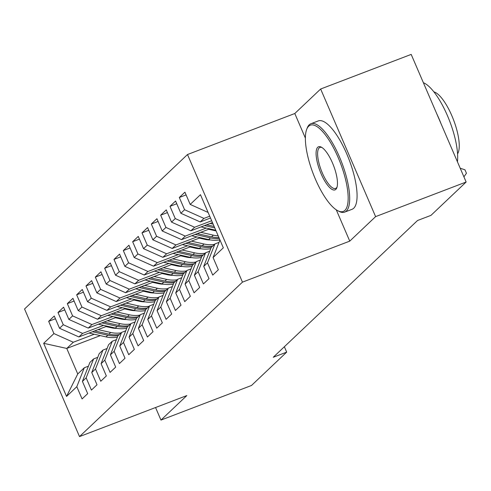 <?xml version="1.0" encoding="UTF-8"?>
<svg xmlns="http://www.w3.org/2000/svg" width="491" height="491" viewBox="0 0 491 491"><rect width="100%" height="100%" fill="white"/><g stroke="black" fill="none" stroke-linecap="round" stroke-linejoin="round"><path stroke-width="0.74" d="M187.494 154.53L24.55 308.98L79.511 436.597L242.456 282.141L187.494 154.53L294.796 113.513L305.371 138.069M336.28 209.841L349.758 241.13L375.609 216.623L320.648 89.012L294.796 113.513M320.648 89.012L411.188 54.403L466.143 182.02L375.609 216.623M100.342 335.605L66.758 348.444L43.674 343.307L66.549 396.427L76.811 386.693L82.089 398.938L87.686 393.629L82.414 381.39L86.146 377.849L91.418 390.093L97.015 384.784L91.743 372.54L95.481 369.005L100.753 381.249L106.351 375.94L101.078 363.696L104.81 360.155L110.082 372.399L115.686 367.096L110.407 354.852L114.145 351.31L119.417 363.555L125.015 358.246L119.743 346.002L123.474 342.466L128.746 354.711L134.35 349.402L129.078 337.157L132.809 333.616L138.081 345.86L143.679 340.558L138.407 328.313L142.138 324.772L147.417 337.016L153.014 331.707L147.742 319.463L151.474 315.928L156.746 328.172L162.349 322.863L157.071 310.619L160.809 307.078L166.081 319.322L171.678 314.019L166.406 301.775L170.138 298.233L175.41 310.478L181.013 305.169L175.741 292.924L179.473 289.389L184.745 301.634L190.342 296.325L185.07 284.08L188.802 280.545L194.08 292.783L199.677 287.481L194.405 275.236L198.137 271.695L203.409 283.939L209.006 278.63L203.734 266.386L207.472 262.851L212.744 275.095L218.342 269.786L213.069 257.542L223.331 247.814L200.457 194.694L190.195 204.428L184.923 192.184L179.319 197.492L184.591 209.737L180.86 213.272L175.588 201.028L169.99 206.337L175.262 218.581L171.531 222.116L166.253 209.878L160.655 215.181L165.927 227.425L162.196 230.966L156.924 218.722L151.32 224.031L156.598 236.275L152.861 239.811L147.588 227.566L141.991 232.875L147.263 245.119L143.532 248.655L138.259 236.41L132.656 241.719L137.928 253.964L134.196 257.505L128.924 245.261L123.327 250.57L128.599 262.814L124.867 266.349L119.589 254.105L113.992 259.414L119.264 271.658L115.532 275.193L110.26 262.949L104.663 268.258L109.935 280.502L106.203 284.043L100.925 271.799L95.328 277.102L100.6 289.346L96.868 292.888L91.596 280.643L85.993 285.952L91.271 298.197L87.533 301.732L82.261 289.487L76.664 294.796L81.936 307.041L78.204 310.582L72.932 298.338L67.328 303.641L72.6 315.885L68.869 319.426L63.597 307.182L57.999 312.491L63.271 324.735L59.54 328.27L54.262 316.026L48.664 321.335L55.434 318.745M43.674 343.307L53.936 333.579L48.664 321.335M466.143 182.02L430.963 215.371L417.546 220.496L273.266 357.258L286.683 352.133L284.363 346.744M125.076 319.285L124.518 319.5M107.069 326.171L78.891 336.943L82.623 333.401L103.601 325.386M121.608 318.506L120.553 318.905M59.54 328.27L78.891 336.943M63.271 324.735L82.623 333.401M66.549 396.427L77.75 373.964L84.286 367.771L88.411 366.194M76.811 386.693L84.286 367.771M134.411 310.441L133.853 310.656M116.404 317.327L88.227 328.092L91.958 324.557L112.936 316.535M130.937 309.655L129.882 310.06M68.869 319.426L88.227 328.092M72.6 315.885L91.958 324.557M82.414 381.39L89.884 362.462L93.615 358.927L97.746 357.35M86.146 377.849L93.615 358.927M143.74 301.597L143.182 301.812M125.739 308.477L97.556 319.248L101.287 315.713L122.271 307.691M140.273 300.811L139.217 301.216M78.204 310.582L97.556 319.248M81.936 307.041L101.287 315.713M91.743 372.54L99.219 353.618L102.95 350.083L107.075 348.506M95.481 369.005L102.95 350.083M153.075 292.753L152.517 292.961M135.068 299.633L106.891 310.404L110.622 306.863L131.6 298.847M149.602 291.967L148.552 292.366M87.533 301.732L106.891 310.404M91.271 298.197L110.622 306.863M101.078 363.696L108.548 344.774L112.279 341.233L116.41 339.655M104.81 360.155L112.279 341.233M162.411 283.902L161.852 284.117M144.403 290.789L116.22 301.56L119.957 298.019L140.935 290.003M158.937 283.117L157.881 283.522M96.868 292.888L116.22 301.56M100.6 289.346L119.957 298.019M110.407 354.852L117.883 335.924L121.615 332.389L125.739 330.811M114.145 351.31L121.615 332.389M171.74 275.058L171.181 275.273M153.732 281.938L125.555 292.71L129.286 289.174L150.264 281.153M168.266 274.273L167.216 274.678M106.203 284.043L125.555 292.71M109.935 280.502L129.286 289.174M119.743 346.002L127.212 327.08L130.95 323.544L135.074 321.967M123.474 342.466L130.95 323.544M181.075 266.214L180.516 266.423M163.067 273.094L134.89 283.866L138.622 280.324L159.6 272.309M177.601 265.428L176.545 265.827M115.532 275.193L134.89 283.866M119.264 271.658L138.622 280.324M129.078 337.157L136.547 318.236L140.279 314.694L144.409 313.117M132.809 333.616L140.279 314.694M190.404 257.364L189.845 257.579M172.402 264.25L144.219 275.021L147.951 271.48L168.935 263.464M186.936 256.578L185.88 256.983M124.867 266.349L144.219 275.021M128.599 262.814L147.951 271.48M138.407 328.313L145.876 309.385L149.614 305.85L153.738 304.273M142.138 324.772L149.614 305.85M199.739 248.52L199.18 248.734M181.731 255.4L153.554 266.171L157.286 262.636L178.264 254.614M196.265 247.734L195.209 248.139M134.196 257.505L153.554 266.171M137.928 253.964L157.286 262.636M147.742 319.463L155.211 300.541L158.943 297.006L163.073 295.429M151.474 315.928L158.943 297.006M209.074 239.676L208.515 239.884M191.067 246.556L162.883 257.327L166.621 253.786L187.599 245.77M205.6 238.89L204.544 239.295M143.532 248.655L162.883 257.327M147.263 245.119L166.621 253.786M157.071 310.619L164.546 291.697L168.278 288.156L172.402 286.578M160.809 307.078L168.278 288.156M200.396 237.712L172.218 248.483L175.95 244.941L196.928 236.926M214.929 230.046L213.88 230.445M152.861 239.811L172.218 248.483M156.598 236.275L175.95 244.941M166.406 301.775L173.875 282.853L177.607 279.311L181.738 277.734M170.138 298.233L177.607 279.311M209.731 228.861L181.547 239.633L185.285 236.097L206.263 228.076M162.196 230.966L181.547 239.633M165.927 227.425L185.285 236.097M175.741 292.924L183.211 274.003L186.942 270.467L191.067 268.89M179.473 289.389L186.942 270.467M212.45 222.546L190.882 230.788L194.614 227.253L211.67 220.729M171.531 222.116L190.882 230.788M175.262 218.581L194.614 227.253M185.07 284.08L192.54 265.158L196.277 261.617L200.402 260.04M188.802 280.545L196.277 261.617M210.498 218.01L200.218 221.944L203.949 218.403L209.718 216.2M180.86 213.272L200.218 221.944M184.591 209.737L203.949 218.403M194.405 275.236L201.875 256.314L205.606 252.773L209.737 251.196M198.137 271.695L205.606 252.773M190.195 204.428L208.104 212.45M203.734 266.386L211.21 247.464L214.941 243.929L219.066 242.351M207.472 262.851L214.941 243.929M155.555 407.53L160.962 420.087L251.496 385.478L286.683 352.133M349.758 241.13L242.456 282.141M160.962 420.087L186.813 395.58L79.511 436.597M94.272 334.23L73.294 342.252L66.758 348.444L77.75 373.964M112.273 327.35L111.218 327.755M53.936 333.579L73.294 342.252M213.069 257.542L219.98 240.031M179.319 197.492L186.089 194.902M169.99 206.337L176.76 203.747M160.655 215.181L167.425 212.597M151.32 224.031L158.096 221.441M141.991 232.875L148.761 230.285M132.656 241.719L139.432 239.135M123.327 250.57L130.097 247.98M113.992 259.414L120.761 256.824M104.663 268.258L111.432 265.674M95.328 277.102L102.097 274.518M85.993 285.952L92.768 283.362M76.664 294.796L83.433 292.206M67.328 303.641L74.098 301.057M57.999 312.491L64.769 309.901M460.208 168.235L464.965 169.812L466.45 173.262L463.915 176.84M201.058 226.897L215.764 230.23M210.062 223.46L213.149 224.16M204.483 225.59L214.77 227.922M214.144 226.468L206.643 224.768M308.655 126.242A46.166 14.613 -110.9 0 0 306.679 129.403A46.166 14.613 -110.9 0 0 313.123 173.538A46.166 14.613 -110.9 0 0 337.759 210.713A46.166 14.613 -110.9 0 0 344.897 210.394A46.166 14.613 -110.9 0 0 338.158 157.525A46.166 14.613 -110.9 0 0 308.655 126.242M306.679 129.403L307.194 128.065A47.302 14.969 69.1 0 1 309.213 124.818A47.302 14.969 69.1 0 1 310.889 123.744A47.302 14.969 69.1 0 1 340.631 159.716A47.302 14.969 69.1 0 1 346.345 211.044A47.302 14.969 69.1 0 1 344.67 212.118A47.302 14.969 69.1 0 1 339.036 211.369L337.759 210.713M317.714 147.282A23.083 7.304 69.1 0 1 321.28 147.122A23.083 7.304 69.1 0 1 333.598 165.706A23.083 7.304 69.1 0 1 336.82 187.777A23.083 7.304 69.1 0 1 335.838 189.36A23.083 7.304 69.1 0 1 321.083 173.716A23.083 7.304 69.1 0 1 317.714 147.282M321.943 147.509A21.948 6.948 -110.9 0 0 319.942 147.429A21.948 6.948 -110.9 0 0 319.162 147.926A21.948 6.948 -110.9 0 0 321.814 171.746A21.948 6.948 -110.9 0 0 335.617 188.434A21.948 6.948 -110.9 0 0 336.396 187.936A21.948 6.948 -110.9 0 0 337.053 187.046M310.889 123.744L318.266 120.927A47.302 14.969 69.1 0 1 348.009 156.893A47.302 14.969 69.1 0 1 353.723 208.227A47.302 14.969 69.1 0 1 352.047 209.301L344.67 212.118M433.866 91.848A34.057 10.777 69.1 0 1 453.537 119.865A34.057 10.777 69.1 0 1 457.569 153.867M436.787 113.844A47.302 14.969 69.1 0 1 441.127 123.928M423.377 82.715A47.302 14.969 69.1 0 1 447.418 115.606A47.302 14.969 69.1 0 1 457.434 161.791M191.729 235.748L208.675 239.59A28.951 27.226 46.5 0 0 219.907 239.847M200.727 232.304L213.34 235.164A28.951 27.226 46.5 0 0 218.176 235.833M208.675 229.266L214.119 230.5A24.028 22.598 46.5 0 0 216.034 230.856M195.148 234.434L210.449 237.908A28.951 27.226 46.5 0 0 219.324 238.491M218.906 237.534A28.951 27.226 -133.5 0 1 211.566 236.846L197.308 233.612M182.394 244.592L199.34 248.434A28.951 27.226 46.5 0 0 210.731 248.667M191.398 241.149L204.01 244.009A28.951 27.226 46.5 0 0 214.432 244.408M199.346 238.11L204.784 239.344A24.028 22.598 46.5 0 0 210.449 239.933M185.813 243.284L201.114 246.752A28.951 27.226 46.5 0 0 211.541 247.151M212.664 246.089A28.951 27.226 -133.5 0 1 202.237 245.69L187.973 242.456M416.724 221.281L414.392 223.491M417.694 220.441L417.154 220.87M173.065 253.436L190.011 257.278A28.951 27.226 46.5 0 0 201.402 257.511M182.063 249.999L194.675 252.853A28.951 27.226 46.5 0 0 205.103 253.252M190.011 246.961L195.455 248.194A24.028 22.598 46.5 0 0 201.114 248.777M176.484 252.129L191.785 255.596A28.951 27.226 46.5 0 0 202.212 255.995M203.329 254.933A28.951 27.226 -133.5 0 1 192.902 254.534L178.644 251.306M407.389 230.126L405.057 232.335M408.543 229.033L407.818 229.72M163.73 262.28L180.676 266.122A28.951 27.226 46.5 0 0 192.067 266.355M172.734 258.843L185.346 261.703A28.951 27.226 46.5 0 0 195.768 262.096M180.676 255.805L186.12 257.038A24.028 22.598 46.5 0 0 191.785 257.622M167.149 260.973L182.449 264.446A28.951 27.226 46.5 0 0 192.877 264.839M193.994 263.777A28.951 27.226 -133.5 0 1 183.573 263.385L169.309 260.15M398.06 238.97L395.728 241.179M399.208 237.877L398.489 238.565M154.395 271.13L171.347 274.972A28.951 27.226 46.5 0 0 182.738 275.199M163.399 267.687L176.011 270.547A28.951 27.226 46.5 0 0 186.439 270.946M171.347 264.649L176.791 265.883A24.028 22.598 46.5 0 0 182.449 266.466M157.82 269.823L173.12 273.291A28.951 27.226 46.5 0 0 183.542 273.683M184.665 272.628A28.951 27.226 -133.5 0 1 174.237 272.229L159.98 268.994M388.725 247.814L386.392 250.029M389.879 246.728L389.154 247.409M145.066 279.974L162.012 283.816A28.951 27.226 46.5 0 0 173.403 284.05M154.064 276.537L166.676 279.391A28.951 27.226 46.5 0 0 177.104 279.79M162.012 273.499L167.456 274.733A24.028 22.598 46.5 0 0 173.114 275.316M148.485 278.667L163.785 282.135A28.951 27.226 46.5 0 0 174.213 282.534M175.33 281.472A28.951 27.226 -133.5 0 1 164.908 281.073L150.645 277.845M379.396 256.664L377.063 258.874M380.543 255.572L379.819 256.259M135.731 288.818L152.683 292.661A28.951 27.226 46.5 0 0 164.074 292.894M144.735 285.381L157.347 288.242A28.951 27.226 46.5 0 0 167.775 288.634M152.683 282.343L158.12 283.577A24.028 22.598 46.5 0 0 163.785 284.16M139.156 287.511L154.45 290.985A28.951 27.226 46.5 0 0 164.878 291.378M166.001 290.316A28.951 27.226 -133.5 0 1 155.573 289.923L141.316 286.689M370.061 265.508L367.728 267.718M371.214 264.416L370.49 265.103M126.402 297.669L143.347 301.511A28.951 27.226 46.5 0 0 154.739 301.738M135.399 294.226L148.012 297.086A28.951 27.226 46.5 0 0 158.44 297.485M143.347 291.188L148.791 292.421A24.028 22.598 46.5 0 0 154.45 293.004M129.82 296.361L145.121 299.829A28.951 27.226 46.5 0 0 155.549 300.222M156.666 299.16A28.951 27.226 -133.5 0 1 146.238 298.767L131.981 295.533M360.732 274.352L358.393 276.568M361.879 273.266L361.155 273.947M117.067 306.513L134.012 310.355A28.951 27.226 46.5 0 0 145.404 310.588M126.07 303.07L138.683 305.93A28.951 27.226 46.5 0 0 149.104 306.329M134.012 300.038L139.456 301.271A24.028 22.598 46.5 0 0 145.121 301.855M120.485 305.206L135.786 308.673A28.951 27.226 46.5 0 0 146.214 309.072M147.337 308.01A28.951 27.226 -133.5 0 1 136.909 307.611L122.646 304.377M351.396 283.203L349.064 285.412M352.55 282.11L351.826 282.798M107.738 315.357L124.683 319.199A28.951 27.226 46.5 0 0 136.075 319.432M116.735 311.92L129.348 314.78A28.951 27.226 46.5 0 0 139.775 315.173M124.683 308.882L130.127 310.116A24.028 22.598 46.5 0 0 135.786 310.699M111.156 314.05L126.457 317.517A28.951 27.226 46.5 0 0 136.879 317.916M138.002 316.855A28.951 27.226 -133.5 0 1 127.574 316.462L113.317 313.227M342.061 292.047L339.729 294.256M343.215 290.954L342.491 291.642M98.403 324.207L115.348 328.049A28.951 27.226 46.5 0 0 126.739 328.276M107.4 320.764L120.019 323.624A28.951 27.226 46.5 0 0 130.44 324.023M115.348 317.726L120.792 318.96A24.028 22.598 46.5 0 0 126.457 319.543M101.821 322.9L117.122 326.368A28.951 27.226 46.5 0 0 127.55 326.76M128.667 325.699A28.951 27.226 -133.5 0 1 118.245 325.306L103.982 322.071M332.732 300.891L330.4 303.107M333.88 299.798L333.162 300.486M89.067 333.051L106.019 336.894A28.951 27.226 46.5 0 0 117.41 337.127M98.071 329.608L110.684 332.468A28.951 27.226 46.5 0 0 121.111 332.867M106.019 326.576L111.457 327.81A24.028 22.598 46.5 0 0 117.122 328.393M92.492 331.744L107.793 335.212A28.951 27.226 46.5 0 0 118.214 335.611M119.338 334.549A28.951 27.226 -133.5 0 1 108.91 334.15L94.653 330.916M210.449 237.908L208.675 239.59M213.34 235.164L211.566 236.846M201.114 246.752L199.34 248.434M204.01 244.009L202.237 245.69M191.785 255.596L190.011 257.278M194.675 252.853L192.902 254.534M182.449 264.446L180.676 266.122M185.346 261.703L183.573 263.385M173.12 273.291L171.347 274.972M176.011 270.547L174.237 272.229M163.785 282.135L162.012 283.816M166.676 279.391L164.908 281.073M154.45 290.985L152.683 292.661M157.347 288.242L155.573 289.923M145.121 299.829L143.347 301.511M148.012 297.086L146.238 298.767M135.786 308.673L134.012 310.355M138.683 305.93L136.909 307.611M126.457 317.517L124.683 319.199M129.348 314.78L127.574 316.462M117.122 326.368L115.348 328.049M120.019 323.624L118.245 325.306M107.793 335.212L106.019 336.894M110.684 332.468L108.91 334.15"/></g></svg>
